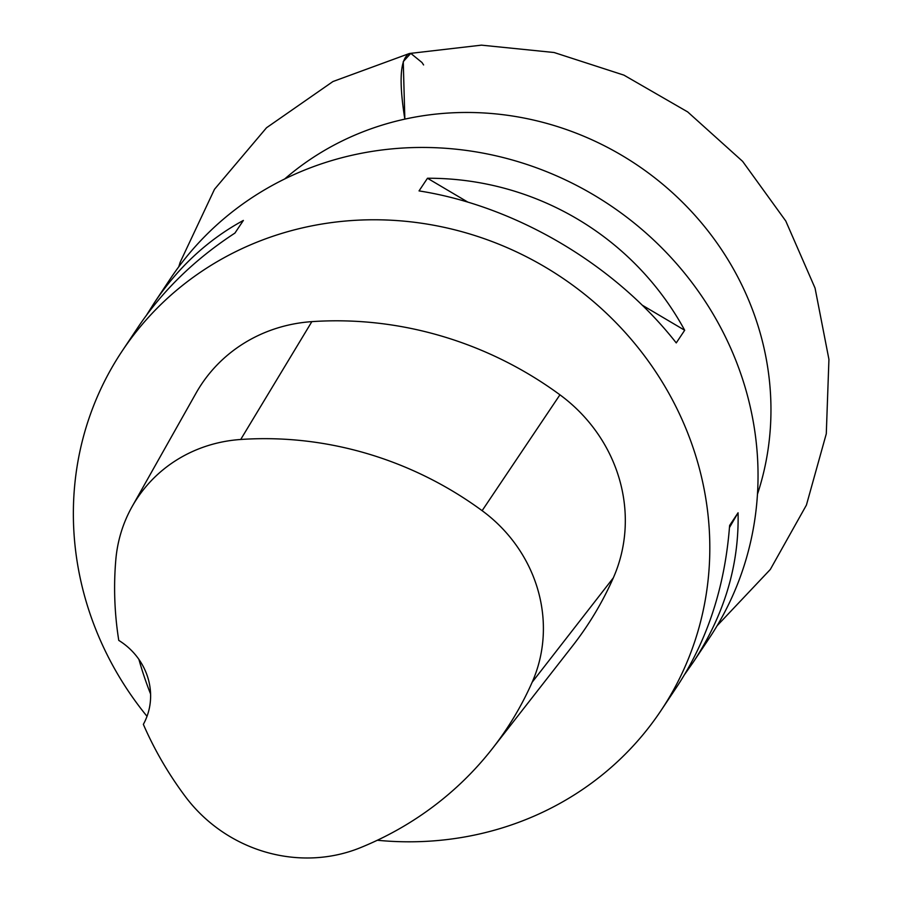 <?xml version="1.0" encoding="UTF-8"?>
<svg xmlns="http://www.w3.org/2000/svg" width="903" height="903" viewBox="0 0 903 903"><rect width="100%" height="100%" fill="white"/><g stroke="black" fill="none" stroke-linecap="round" stroke-linejoin="round"><path stroke-width="1.35" d="M661.075 710.458L677.103 686.427C707.478 640.227 724.985 586.566 729.624 525.456L738.067 512.791C739.23 565.199 724.308 614.988 693.267 662.17L709.295 638.139A323.884 305.124 -146.3 0 0 745.46 388.448A323.884 305.124 -146.3 0 0 351.199 155.44A323.884 305.124 -146.3 0 0 170.317 278.801L154.3 302.832C178.263 267.164 207.961 239.69 243.37 220.434L234.927 233.087C194.969 259.172 162.698 290.506 138.125 327.089L122.108 351.12A323.884 305.124 33.7 0 1 302.979 227.759A323.884 305.124 33.7 0 1 645.679 357.498A323.884 305.124 33.7 0 1 661.075 710.458A323.884 305.124 33.7 0 1 377.319 840.253M147.02 716.327A323.884 305.124 33.7 0 1 122.108 351.12M693.267 662.17L684.79 674.236M146.613 315.023L154.3 302.832M684.688 330.261L676.245 342.914C614.819 264.556 515.895 206.087 419.037 190.905L427.48 178.252C534.723 177.857 633.646 236.326 684.688 330.261L642.236 305.169M132.177 506.481L196.041 393.144A155.463 146.455 33.7 0 1 311.851 321.637A362.758 341.74 33.7 0 1 559.939 394.814A155.463 146.455 33.7 0 1 613.329 577.852A362.758 341.74 33.7 0 1 572.592 645.882L492.519 748.418A352.994 332.541 33.7 0 1 360.195 847.77A145.699 137.256 33.7 0 1 185.273 796.457A352.994 332.541 33.7 0 1 143.351 724.353A64.779 61.02 33.7 0 0 118.767 640.396A352.994 332.541 33.7 0 1 115.821 559.713A145.699 137.256 33.7 0 1 132.177 506.481A145.699 137.256 33.7 0 1 240.717 439.479A352.994 332.541 33.7 0 1 482.123 510.68A145.699 137.256 33.7 0 1 532.16 682.228A352.994 332.541 33.7 0 1 492.519 748.418M138.904 659.371A354.8 334.234 -146.3 0 0 150.598 694.035M427.48 178.252L467.912 202.148M738.067 512.791L729.466 527.566M423.597 64.948L421.972 62.499L410.786 53.379L403.257 61.618L404.849 119.128C398.652 80.378 400.176 58.503 409.42 53.491L481.434 45.15L554.081 52.509L623.917 75.13L687.68 111.916L742.627 161.366L785.779 221.021L815.048 288.08L828.931 359.371L826.29 433.767L806.424 505.07L770.315 569.454L717.106 625.745M757.47 494.178A293.509 276.499 -146.3 0 0 635.972 164.256A293.509 276.499 -146.3 0 0 284.682 178.975M240.717 439.479L311.851 321.637M482.123 510.68L559.939 394.814M532.16 682.228L613.329 577.852M178.76 266.825L180.182 262.242L214.496 189.291L266.532 127.741L332.936 81.541L409.42 53.491"/></g></svg>
